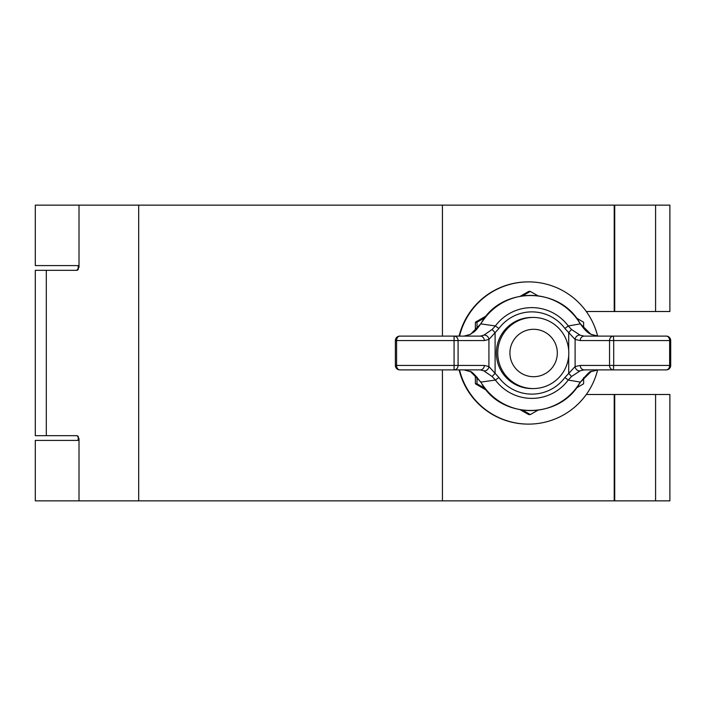 <?xml version="1.0" encoding="UTF-8"?>
<svg xmlns="http://www.w3.org/2000/svg" width="706" height="706" viewBox="0 0 706 706"><rect width="100%" height="100%" fill="white"/><g stroke="black" fill="none" stroke-linecap="round" stroke-linejoin="round"><path stroke-width="1.06" d="M655.583 500.854L655.583 394.486L669.888 394.486L669.888 500.854L35.3 500.854L35.3 440.412L79.01 440.412M79.01 265.588L35.3 265.588L35.3 205.146L614.211 205.146L614.211 311.514L614.723 311.514L614.723 205.146L614.211 205.146M76.795 270.336L79.01 267.371L79.01 205.146M79.01 500.854L79.01 438.629L77.166 435.664L35.3 435.664L35.3 270.336L77.166 270.336M614.723 311.514L669.888 311.514L669.888 205.146L614.723 205.146M655.583 394.486L586.307 394.486M614.723 500.854L614.723 394.486M614.211 500.854L614.211 394.486M586.307 311.514L614.211 311.514M442.424 500.854L442.424 369.891M442.424 336.109L442.424 205.146M533.612 376.704A23.704 23.695 90 0 0 557.308 353A23.704 23.695 90 0 0 533.612 329.296A23.704 23.695 90 0 0 509.917 353A23.704 23.695 90 0 0 533.612 376.704M533.268 317.444A35.556 35.538 -90 0 1 568.807 353A35.556 35.538 -90 0 1 533.268 388.556L531.909 388.556A35.556 35.538 -90 0 1 496.362 353A35.556 35.538 -90 0 1 531.909 317.444L533.268 317.444A35.556 35.538 -90 0 0 497.73 353A35.556 35.538 -90 0 0 533.268 388.556M597.62 336.109A71.112 71.085 90 0 0 528.573 281.888L528.141 281.888A71.112 71.085 90 0 0 459.094 336.109M459.094 369.891A71.112 71.085 90 0 0 528.141 424.112L528.573 424.112A71.112 71.085 90 0 0 597.62 369.891M528.573 281.888A71.112 71.085 90 0 0 459.527 336.109M459.527 369.891A71.112 71.085 90 0 0 528.573 424.112M477.035 377.083L476.991 383.79L475.403 383.79L486.381 390.189M520.49 409.877L528.715 414.581L530.294 414.581L537.751 410.318M522.855 410.248L530.294 414.581M476.991 383.79L484.863 388.3M576.59 387.876L583.606 383.79L583.659 377.622M576.59 318.124L583.606 322.21L583.659 328.378M537.751 295.682L530.294 291.419L528.715 291.419L520.49 296.123M486.381 315.811L475.403 322.21L475.332 330.637M484.863 317.7L476.991 322.21L475.403 322.21M530.294 291.419L522.855 295.752M475.332 375.363L475.403 383.79M476.991 322.21L477.035 328.917M482.419 384.496A57.583 57.557 90 0 0 578.788 384.496L580.261 382.096L568.242 380.04A45.387 45.36 -90 0 1 495.383 380.04L480.954 382.096L482.224 384.594C502.16 418.587 557.846 419.532 578.911 384.594L580.403 382.149C587.136 373.959 590.79 370.421 591.363 371.532L591.363 371.532A4.448 2.939 62.7 0 0 591.699 371.312M480.733 323.851L470.575 334.309L464.063 336.109L470.019 334.52C474.52 331.114 473.85 333.541 480.733 323.851L482.224 321.406L480.954 323.904L495.383 325.96L498.895 328.502L488.923 339.454L484.307 340.557L458.088 340.557L458.088 365.443L484.307 365.443L488.923 366.546L498.895 377.498L495.383 380.04L492.108 376.519L483.786 370.818L480.309 369.891L399.808 369.891A4.448 3.212 -90 0 1 396.595 365.443L454.073 365.443L454.073 340.557L396.595 340.557L396.595 365.443L395.369 365.443A4.448 4.448 0 0 0 399.808 369.891M399.808 336.109A4.448 4.448 0 0 0 395.369 340.557L396.595 340.557A4.448 3.212 -90 0 1 399.808 336.109L480.309 336.109L483.786 335.182L492.108 329.481L495.383 325.96A45.387 45.36 -90 0 1 568.242 325.96L580.261 323.904L578.788 321.504A57.583 57.557 90 0 0 482.419 321.504M666.252 369.891A4.448 4.448 0 0 0 670.7 365.443L669.641 365.443L669.641 340.557L613.708 340.557L613.708 365.443L669.641 365.443A4.448 3.389 90 0 1 666.252 369.891L584.136 369.891L580.147 370.818L571.507 376.519L568.242 380.04L564.915 377.498L575.108 366.546L580.27 365.443A4.448 3.865 90 0 0 584.136 369.891M584.136 336.109A4.448 3.865 90 0 0 580.27 340.557L575.108 339.454L564.915 328.502L568.242 325.96L571.507 329.481L580.147 335.182L584.136 336.109L666.252 336.109A4.448 3.389 90 0 1 669.641 340.557L670.7 340.557L670.7 365.443M470.575 371.691A4.448 3.106 118.8 0 1 470.019 371.48L464.063 369.891L470.575 371.691L480.954 382.096L482.224 384.594M590.94 371.691L597.938 369.891L591.363 371.532A4.448 2.939 62.7 0 1 590.94 371.691L580.403 382.149M590.94 334.309L580.403 323.851C584.215 329.596 587.869 333.135 591.363 334.467L591.363 334.467A4.448 2.939 117.3 0 0 590.94 334.309L597.938 336.109L591.363 334.467A4.448 2.939 117.3 0 1 591.699 334.688M484.307 365.443A4.448 3.989 90 0 1 480.309 369.891M483.786 335.182A4.448 3.901 64 0 1 488.923 339.454L488.923 366.546A4.448 3.901 116 0 1 483.786 370.818M492.108 329.481L495.1 332.676L495.1 373.324L492.108 376.519M480.309 336.109A4.448 3.989 90 0 1 484.307 340.557M470.019 371.48L470.019 371.48C471.352 371.091 474.917 374.639 480.733 382.149M568.709 355.665L568.709 373.324L571.507 376.519M580.147 335.182A4.448 3.786 113.6 0 0 575.108 339.454L575.108 366.546A4.448 3.786 66.4 0 0 580.147 370.818M571.507 329.481L568.709 332.676L568.709 350.335M470.019 334.52A4.448 3.106 61.2 0 1 470.575 334.309M482.224 321.406C502.16 287.413 557.846 286.468 578.911 321.406L578.788 321.504M46.305 435.664L46.305 270.336M655.583 311.514L655.583 205.146M138.694 500.854L138.694 205.146M564.915 328.502A41.116 41.098 90 0 0 498.895 328.502M498.895 377.498A41.116 41.098 90 0 0 564.915 377.498M580.27 365.443L609.552 365.443L609.552 340.557L580.27 340.557M454.099 369.891A4.448 3.989 -90 0 0 458.088 365.443L454.073 365.443L454.099 369.891M458.088 340.557A4.448 3.989 -90 0 0 454.099 336.109L454.073 340.557L458.088 340.557M609.552 365.443A4.448 3.865 90 0 0 613.417 369.891L613.708 365.443L609.552 365.443M609.552 340.557L613.708 340.557L613.417 336.109A4.448 3.865 90 0 0 609.552 340.557M395.369 340.557L395.369 365.443M578.911 321.406L580.403 323.851M670.7 340.557A4.448 4.448 0 0 0 666.252 336.109M78.189 265.588L78.189 269.833M78.189 436.167L78.189 440.412"/></g></svg>
